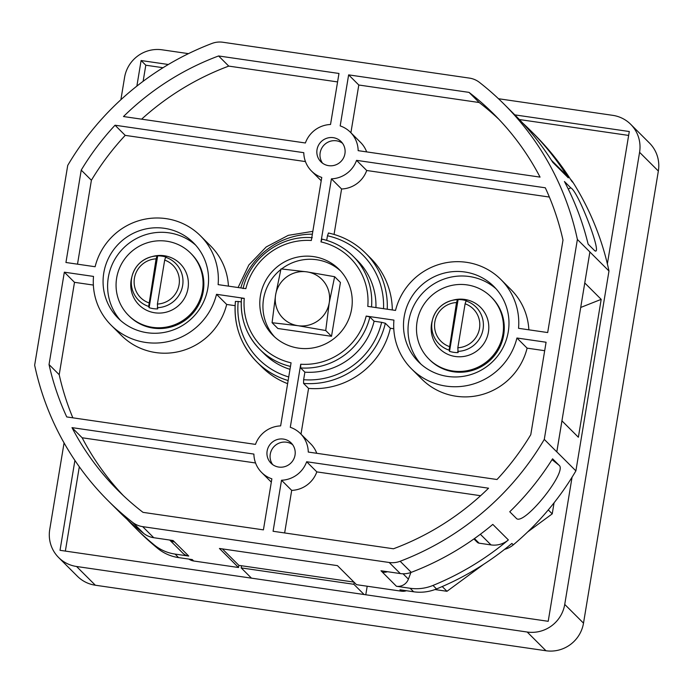 <?xml version="1.0" encoding="UTF-8"?>
<svg xmlns="http://www.w3.org/2000/svg" width="693" height="693" viewBox="0 0 693 693"><rect width="100%" height="100%" fill="white"/><g stroke="black" fill="none" stroke-linecap="round" stroke-linejoin="round"><path stroke-width="1.04" d="M108.108 500.71L119.213 511.789A280.197 274.48 -45.1 0 0 143.728 533.445L132.623 522.366A280.197 274.48 134.9 0 1 108.108 500.71A280.197 274.48 134.9 0 1 34.65 365.202L67.723 165.419A280.197 274.48 134.9 0 1 211.902 43.468A21.977 21.526 -45.1 0 1 222.851 42.247L469.395 78.101A21.977 21.526 -45.1 0 1 479.426 82.372A280.197 274.48 134.9 0 1 503.941 104.028A280.197 274.48 134.9 0 1 577.382 239.449L589.89 251.94L584.753 282.978L589.899 251.975A280.197 274.48 -45.1 0 0 589.89 251.94M522.669 123.033A280.197 274.48 134.9 0 1 530.613 130.639A280.197 274.48 134.9 0 1 568.312 177.841L552.745 162.309A280.197 274.48 -45.1 0 0 515.046 115.107L503.941 104.028M551.446 160.256L565.349 174.134A21.977 21.526 134.9 0 1 568.312 177.841M577.382 239.449L544.282 439.397L556.791 451.879L584.771 282.969L601.195 299.359L578.369 437.24L561.945 420.85L556.817 451.845L575.892 470.885L608.982 271.015L589.899 251.975M608.982 271.015A280.197 274.48 -45.1 0 0 573.232 182.753L571.829 181.349A280.197 274.48 -45.1 0 0 534.13 134.147L530.613 130.639M570.841 187.907C578.464 191.398 603.612 257.883 594.533 250.545L588.123 244.144A280.197 274.48 134.9 0 0 564.431 181.514L570.841 187.907L568.208 188.955M595.287 250.875L594.533 250.545M601.195 299.359L580.699 307.467M387.465 571.708A10.984 10.767 134.9 0 1 382.397 572.167L380.994 570.763L400.303 573.57A21.977 21.526 134.9 0 0 411.252 572.349A280.197 274.48 -45.1 0 0 492.801 524.402L508.367 539.934A280.197 274.48 134.9 0 1 432.995 585.438L436.512 588.955A280.197 274.48 -45.1 0 0 511.884 543.442L513.296 544.845A280.197 274.48 -45.1 0 0 575.892 470.885M544.282 439.397A280.197 274.48 134.9 0 1 400.147 561.269A21.977 21.526 -45.1 0 1 389.197 562.491L142.663 526.637A21.977 21.526 -45.1 0 1 132.623 522.366M559 465.202C568.295 471.197 522.834 527.416 516.164 518.165L509.753 511.763A280.197 274.48 134.9 0 0 552.581 458.801L559 465.202L552.061 459.641M508.367 539.934A21.977 21.526 134.9 0 1 491.025 544.915L479.08 543.173A3.3 3.231 134.9 0 1 477.286 542.281L473.934 538.937M410.888 572.487L408.402 579.131A10.984 10.767 134.9 0 1 396.439 586.278L410.126 588.27A43.954 43.053 -45.1 0 0 432.995 585.438M436.512 588.955A43.954 43.053 134.9 0 1 413.652 591.779L399.965 589.786L401.368 591.19L356.531 584.675L337.456 565.635L219.43 548.466L238.513 567.506L238.868 565.358L353.95 582.094M406.427 590.731A10.984 10.767 134.9 0 1 401.368 591.19M442.221 586.547L446.985 591.294L434.979 589.544M548.276 509.918L552.234 513.86L527.668 531.938M483.627 564.327L446.985 591.294M513.296 544.845A21.977 21.526 134.9 0 1 504.625 549.341M570.53 179.305A21.977 21.526 134.9 0 1 573.232 182.753M163.028 67.723L145.799 65.211L143.13 81.298M79.314 466.779L65.359 551.082M628.646 135.43L519.395 119.542M367.195 586.226L365.783 594.776M554.062 502.815L552.234 513.86M74.905 460.421L60.022 550.311L548.206 621.3L572.063 477.208M188.461 53.638L162.11 49.809A32.961 32.294 -45.1 0 0 124.575 77.417L120.885 99.723M498.475 98.727L612.742 115.341A32.961 32.294 -45.1 0 1 630.682 124.298A32.961 32.294 -45.1 0 1 639.578 152.313L564.734 604.417A32.961 32.294 -45.1 0 1 527.2 632.025L76.568 566.493A32.961 32.294 -45.1 0 1 58.636 557.536A32.961 32.294 -45.1 0 1 49.731 529.521L64.068 442.905M607.371 263.903L629.287 131.523L514.821 114.882M168.338 64.492L141.103 60.534L136.868 86.105M630.682 124.298L649.445 143.027A32.961 32.294 134.9 0 1 658.35 171.041L583.506 623.146A32.961 32.294 134.9 0 1 545.971 650.753L95.339 585.221A32.961 32.294 134.9 0 1 77.399 576.264L58.636 557.536M141.103 60.534L145.799 65.211M143.728 533.445A21.977 21.526 134.9 0 0 153.759 537.716L173.077 540.531L188.747 556.072L175.06 554.079A43.954 43.053 -45.1 0 1 154.192 544.897A280.197 274.48 134.9 0 1 134.771 527.321L138.288 530.829A280.197 274.48 -45.1 0 0 157.709 548.406A43.954 43.053 134.9 0 0 178.577 557.596L192.264 559.58L193.676 560.992L238.513 567.506M134.771 527.321A280.197 274.48 134.9 0 1 127.148 519.395M271.864 478.837L263.418 529.868L143.027 512.361A265.913 260.481 -45.1 0 1 118.191 490.601A265.913 260.481 -45.1 0 1 71.994 427.624L253.889 454.08A27.469 26.906 -45.1 0 0 261.668 472.513A27.469 26.906 -45.1 0 0 271.864 478.837M469.022 92.377A265.913 260.481 -45.1 0 1 493.858 114.137A265.913 260.481 -45.1 0 1 540.055 177.113L358.16 150.658A27.469 26.906 -45.1 0 0 350.381 132.224A27.469 26.906 -45.1 0 0 340.185 125.901L348.631 74.87L469.022 92.377L479.184 102.521L358.801 85.014L350.892 132.744M218.59 55.96L338.972 73.467L330.526 124.497A27.469 26.906 -45.1 0 0 305.388 142.983L123.493 116.537A265.913 260.481 -45.1 0 1 218.59 55.96L228.751 66.104A265.913 260.481 -45.1 0 0 141.615 119.17M306.661 461.746L488.556 488.201A265.913 260.481 -45.1 0 1 393.459 548.778L273.077 531.271L281.523 480.24A27.469 26.906 -45.1 0 0 306.661 461.746L316.822 471.89L480.604 495.712M164.458 228.318A53.292 52.2 -45.1 0 0 109.018 257.155A53.292 52.2 -45.1 0 0 118.174 318.252A53.292 52.2 -45.1 0 0 147.167 332.727A53.292 52.2 -45.1 0 0 202.616 303.898A53.292 52.2 -45.1 0 0 193.46 242.801A53.292 52.2 -45.1 0 0 164.458 228.318M464.882 272.002A53.292 52.2 -45.1 0 0 409.433 300.84A53.292 52.2 -45.1 0 0 418.589 361.937A53.292 52.2 -45.1 0 0 447.591 376.42A53.292 52.2 -45.1 0 0 503.031 347.583A53.292 52.2 -45.1 0 0 493.875 286.486A53.292 52.2 -45.1 0 0 464.882 272.002M91.398 180.258A265.913 260.481 -45.1 0 1 125.208 135.369L115.038 125.225L303.785 152.677A27.469 26.906 -45.1 0 0 311.573 171.11A27.469 26.906 -45.1 0 0 321.76 177.434L311.322 240.497A62.63 61.356 -45.1 0 0 245.859 288.66L218.122 284.624A63.184 61.894 -45.1 0 0 200.442 235.802A63.184 61.894 -45.1 0 0 139.336 220.547A63.184 61.894 -45.1 0 0 95.114 266.736L65.939 262.491L81.228 170.114L91.398 180.258L77.503 264.172M115.038 125.225A265.913 260.481 -45.1 0 0 81.228 170.114M395.53 310.421L367.792 306.393A62.63 61.356 -45.1 0 0 320.98 241.909L331.419 178.837A27.469 26.906 -45.1 0 0 356.557 160.352L545.304 187.794A265.913 260.481 -45.1 0 1 562.993 240.099L547.687 332.553L518.546 328.317A63.184 61.894 -45.1 0 0 500.866 279.487A63.184 61.894 -45.1 0 0 439.76 264.232A63.184 61.894 -45.1 0 0 395.53 310.421M93.356 285.066L74.498 282.328L64.336 272.184L93.512 276.42A63.184 61.894 -45.1 0 0 111.183 325.251A63.184 61.894 -45.1 0 0 172.288 340.506A63.184 61.894 -45.1 0 0 216.519 294.308L244.257 298.345A62.63 61.356 -45.1 0 0 291.069 362.829L280.63 425.892A27.469 26.906 -45.1 0 0 255.492 444.386L66.745 416.935A265.913 260.481 -45.1 0 1 49.038 364.561L59.208 374.705A265.913 260.481 -45.1 0 0 72.843 417.827M64.336 272.184L49.038 364.561M290.289 427.304L300.727 364.232A62.63 61.356 -45.1 0 0 366.19 316.077L393.927 320.114A63.184 61.894 -45.1 0 0 411.607 368.936A63.184 61.894 -45.1 0 0 472.713 384.191A63.184 61.894 -45.1 0 0 516.935 338.002L546.084 342.238L530.777 434.693A265.913 260.481 -45.1 0 1 497.011 479.513L308.264 452.061A27.469 26.906 -45.1 0 0 300.476 433.627A27.469 26.906 -45.1 0 0 290.289 427.304M313.6 256.618A46.7 45.747 -45.1 0 0 265.012 281.886A46.7 45.747 -45.1 0 0 273.042 335.429A46.7 45.747 -45.1 0 0 298.449 348.12A46.7 45.747 -45.1 0 0 347.037 322.851A46.7 45.747 -45.1 0 0 339.007 269.308A46.7 45.747 -45.1 0 0 313.6 256.618M333.29 137.673A14.284 13.99 -45.1 0 0 320.885 161.781A14.284 13.99 -45.1 0 0 343.52 157.935A14.284 13.99 -45.1 0 0 333.29 137.673M283.394 439.076A14.284 13.99 -45.1 0 0 270.989 463.184A14.284 13.99 -45.1 0 0 293.624 459.329A14.284 13.99 -45.1 0 0 283.394 439.076M188.747 556.072A10.984 10.767 134.9 0 1 182.77 553.083L169.69 540.038M174.48 541.935A10.984 10.767 134.9 0 1 169.811 540.055M222.375 548.899L238.868 565.358M354.175 582.319L353.854 584.286L241.19 567.896L241.545 565.748M353.854 584.286L364.12 594.533M241.19 567.896L251.464 578.144M193.676 560.992A10.984 10.767 134.9 0 1 188.998 559.112M123.345 495.599A265.913 260.481 -45.1 0 1 82.155 437.768L255.561 462.985M82.155 437.768L71.994 427.624M358.801 85.014L348.631 74.87M366.658 151.897A27.469 26.906 -45.1 0 0 360.542 142.368L350.381 132.224M498.865 119.283A265.913 260.481 -45.1 0 0 479.184 102.521M337.578 81.921L228.751 66.104M284.641 532.952L291.692 490.384A27.469 26.906 -45.1 0 0 316.822 471.89M291.692 490.384L281.523 480.24M195.651 245.131A53.292 52.2 -45.1 0 0 168.988 232.839A53.292 52.2 -45.1 0 0 114.319 260.239A53.292 52.2 -45.1 0 0 120.513 320.443M190.61 253.153L191.398 253.941A43.954 43.053 134.9 0 1 203.266 291.294A43.954 43.053 134.9 0 1 173.449 326.256A43.954 43.053 134.9 0 1 129.305 316.164L128.526 315.384A43.954 43.053 134.9 0 1 116.649 278.032A43.954 43.053 134.9 0 1 146.474 243.061A43.954 43.053 134.9 0 1 190.61 253.153A43.954 43.053 134.9 0 1 202.486 290.514A43.954 43.053 134.9 0 1 172.661 325.476A43.954 43.053 134.9 0 1 128.526 315.384M154.842 312.794A29.115 28.526 134.9 0 1 131.696 277.512L132.146 275.788A26.109 25.58 134.9 0 1 151.031 256.86A26.109 25.58 134.9 0 1 157.025 256.012L157.683 255.882A26.793 26.247 134.9 0 1 162.032 256.15A26.793 26.247 134.9 0 1 166.268 257.129L165.61 257.259L164.683 260.1L157.406 304.062L157.692 308.913A26.793 26.247 134.9 0 1 153.344 308.645A26.793 26.247 134.9 0 1 149.116 307.666L148.674 306.436A26.109 25.58 134.9 0 1 132.146 275.788C135.048 266.095 141.337 259.788 151.031 256.86L152.755 256.41A29.115 28.526 134.9 0 1 164.293 255.743A29.115 28.526 134.9 0 1 188.002 288.401A29.115 28.526 134.9 0 1 154.842 312.794M149.116 307.666L157.683 255.882M148.822 302.815A22.869 22.401 134.9 0 1 134.425 278.214A22.869 22.401 134.9 0 1 156.098 258.853L148.674 306.436M156.098 258.853L157.025 256.012M496.075 288.825A53.292 52.2 -45.1 0 0 469.412 276.533A53.292 52.2 -45.1 0 0 414.743 303.924A53.292 52.2 -45.1 0 0 420.928 364.128M491.034 296.847L491.813 297.626A43.954 43.053 134.9 0 1 503.69 334.979A43.954 43.053 134.9 0 1 473.865 369.949A43.954 43.053 134.9 0 1 429.721 359.849L428.941 359.069A43.954 43.053 134.9 0 1 417.073 321.717A43.954 43.053 134.9 0 1 446.89 286.746A43.954 43.053 134.9 0 1 491.034 296.847A43.954 43.053 134.9 0 1 502.91 334.199A43.954 43.053 134.9 0 1 473.085 369.17A43.954 43.053 134.9 0 1 428.941 359.069M455.266 356.488A29.115 28.526 134.9 0 1 432.111 321.205L432.562 319.482A26.109 25.58 134.9 0 1 451.455 300.554A26.109 25.58 134.9 0 1 457.441 299.697L458.108 299.567A26.793 26.247 134.9 0 1 462.456 299.835A26.793 26.247 134.9 0 1 466.692 300.814L466.025 300.944L465.107 303.794L457.83 347.756L458.116 352.598A26.793 26.247 134.9 0 1 453.768 352.33A26.793 26.247 134.9 0 1 449.532 351.351L449.099 350.13A26.109 25.58 134.9 0 1 432.562 319.482C435.464 309.788 441.762 303.473 451.455 300.554L453.179 300.095A29.115 28.526 134.9 0 1 464.708 299.437A29.115 28.526 134.9 0 1 488.418 332.094A29.115 28.526 134.9 0 1 455.266 356.488M449.532 351.351L458.108 299.567M449.246 346.509A22.869 22.401 134.9 0 1 434.849 321.899A22.869 22.401 134.9 0 1 456.522 302.546L449.099 350.13M456.522 302.546L457.441 299.697M125.208 135.369L305.457 161.582M200.442 235.802L210.611 245.946A63.184 61.894 134.9 0 1 228.43 286.122M320.98 241.909L321.985 239.137A65.93 64.579 134.9 0 1 353.066 256.167A65.93 64.579 134.9 0 1 371.526 306.93M375.944 307.579A65.93 64.579 134.9 0 0 357.285 260.386L353.066 256.167C344.334 247.548 333.957 241.857 321.933 239.102L321.985 239.137M383.524 308.68A73.623 72.115 -45.1 0 0 327.46 235.793L328.465 233.03A76.914 75.346 134.9 0 1 365.514 253.075A76.914 75.346 134.9 0 1 387.248 309.217M392.316 309.953A76.914 75.346 -45.1 0 0 370.521 258.065L365.514 253.075C355.119 242.819 342.749 236.122 328.404 232.995L328.465 233.03M327.46 235.793L326.698 240.367M334.061 234.425L341.588 188.99L331.419 178.837M341.588 188.99A27.469 26.906 -45.1 0 0 366.718 170.495L549.367 197.055M500.866 279.487L511.027 289.631A63.184 61.894 134.9 0 1 528.854 329.816M366.718 170.495L356.557 160.352M241.493 298.345L241.467 298.276C240.064 318.2 246.223 335.273 259.927 349.506A65.93 64.579 134.9 0 1 241.493 298.345L244.257 298.345M289.995 369.343A65.93 64.579 134.9 0 1 264.146 353.716L259.927 349.506A65.93 64.579 134.9 0 0 290.48 366.415M241.242 301.905L238.193 301.464A73.623 72.115 -45.1 0 0 288.73 376.966M235.438 301.464L235.403 301.394C233.515 324.939 240.662 345.131 256.852 361.963A76.914 75.346 134.9 0 1 235.438 301.464L238.193 301.464M288.141 380.544A76.914 75.346 134.9 0 1 256.852 361.963L261.859 366.961A76.914 75.346 -45.1 0 0 287.621 383.662M235.092 305.682L226.68 304.452A63.184 61.894 134.9 0 1 182.458 350.649A63.184 61.894 134.9 0 1 121.353 335.395L111.183 325.251M74.498 282.328L59.208 374.705M226.68 304.452L216.519 294.308M366.19 316.077L369.889 317.013A65.93 64.579 134.9 0 1 300.658 367.94L300.727 364.232M300.658 367.94L304.885 372.158L303.629 379.712A73.623 72.115 -45.1 0 0 381.635 322.323L374.107 321.231L369.889 317.013M300.996 434.139L308.567 388.409A76.914 75.346 -45.1 0 0 390.341 328.257L393.78 328.759M390.341 328.257L385.334 323.259A76.914 75.346 134.9 0 1 303.569 383.411L303.629 379.712M381.635 322.323L385.334 323.259M374.107 321.231A65.93 64.579 134.9 0 1 304.885 372.158M308.567 388.409L303.569 383.411M544.681 350.701L527.104 348.146A63.184 61.894 134.9 0 1 482.874 394.334A63.184 61.894 134.9 0 1 421.768 379.08L411.607 368.936M316.762 453.3A27.469 26.906 -45.1 0 0 310.646 443.771L300.476 433.627M527.104 348.146L516.935 338.002M340.54 270.911A46.7 45.747 -45.1 0 0 316.727 259.745A46.7 45.747 -45.1 0 0 281.592 268.953M280.838 269.542A46.7 45.747 -45.1 0 0 274.645 336.945M272.08 322.721L277.876 328.499L331.523 336.304L340.428 282.484L334.641 276.706L329.253 302.676L325.727 330.526L297.973 325.693L272.08 322.721L275.606 294.88L280.994 268.901L306.886 271.864L334.641 276.706M331.523 336.304L325.727 330.526M297.973 325.693A27.469 26.906 134.9 0 1 275.606 294.88A27.469 26.906 -45.1 0 1 306.886 271.864A27.469 26.906 134.9 0 1 329.253 302.676A27.469 26.906 -45.1 0 1 297.973 325.693M342.498 143.243A14.284 13.99 -45.1 0 0 322.574 163.21M292.602 444.646A14.284 13.99 -45.1 0 0 272.678 464.613M411.252 572.349L400.147 561.269M491.025 544.915L480.353 534.268M474.454 538.565L479.08 543.173M410.126 588.27L413.652 591.779M95.339 585.221L76.568 566.493M545.971 650.753L527.2 632.025M583.506 623.146L564.734 604.417M658.35 171.041L639.578 152.313M154.192 544.897L157.709 548.406M400.303 573.57L389.197 562.491M408.402 579.131L403.049 573.795M396.439 586.278L382.397 572.167M153.759 537.716L142.663 526.637M175.06 554.079L178.577 557.596M157.259 307.683A26.109 25.58 -45.1 0 0 182.64 285.551A26.109 25.58 -45.1 0 0 165.61 257.259M157.406 304.062A22.869 22.401 -45.1 0 0 179.08 284.71A22.869 22.401 -45.1 0 0 164.683 260.1M457.683 351.377A26.109 25.58 -45.1 0 0 483.056 329.244A26.109 25.58 -45.1 0 0 466.025 300.944M457.83 347.756A22.869 22.401 -45.1 0 0 479.504 328.395A22.869 22.401 -45.1 0 0 465.107 303.794M312.37 234.173A73.623 72.115 -45.1 0 0 240.809 287.924M271.318 482.137L261.668 472.513M312.257 237.699C281.107 234.91 249.887 257.874 243.07 288.583M238.097 287.526L248.848 264.995L266.19 246.959L288.305 235.334L312.838 231.349M321.214 180.743L311.573 171.11"/></g></svg>
